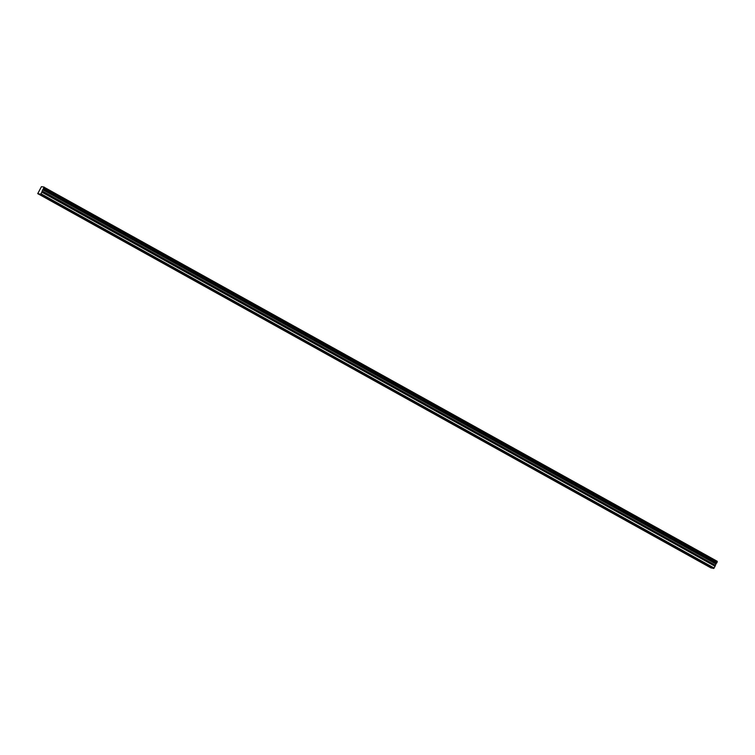 <?xml version="1.0" encoding="UTF-8"?>
<svg xmlns="http://www.w3.org/2000/svg" width="755" height="755" viewBox="0 0 755 755"><rect width="100%" height="100%" fill="white"/><g stroke="black" fill="none" stroke-linecap="round" stroke-linejoin="round"><path stroke-width="1.13" d="M52.708 201.264L50.793 200.434L52.708 201.264M699.819 561.031L697.903 560.21L699.819 561.031M676.707 548.187L674.791 547.356L676.707 548.187M653.603 535.333L651.678 534.512L653.603 535.333M630.491 522.488L628.575 521.658L630.491 522.488M607.379 509.634L605.463 508.813L607.379 509.634M584.266 496.79L582.35 495.959L584.266 496.79M561.154 483.936L559.238 483.115L561.154 483.936M538.041 471.092L536.125 470.261L538.041 471.092M514.929 458.238L513.013 457.417L514.929 458.238M491.826 445.393L489.901 444.563L491.826 445.393M468.713 432.539L466.798 431.718L468.713 432.539M445.601 419.695L443.685 418.865L445.601 419.695M422.489 406.841L420.573 406.02L422.489 406.841M399.376 393.997L397.46 393.166L399.376 393.997M376.264 381.152L374.348 380.322L376.264 381.152M353.151 368.298L351.235 367.477L353.151 368.298M330.048 355.454L328.123 354.623L330.048 355.454M306.936 342.6L305.02 341.779L306.936 342.6M283.823 329.756L281.908 328.925L283.823 329.756M260.711 316.902L258.795 316.081L260.711 316.902M237.598 304.057L235.683 303.227L237.598 304.057M214.486 291.204L212.57 290.382L214.486 291.204M191.374 278.359L189.458 277.529L191.374 278.359M168.261 265.505L166.345 264.684L168.261 265.505M145.158 252.661L143.242 251.83L145.158 252.661M122.046 239.807L120.13 238.986L122.046 239.807M98.933 226.962L97.017 226.132L98.933 226.962M75.821 214.109L73.905 213.287L75.821 214.109M37.75 193.629L40.628 194.224L713.749 568.449L710.861 567.854L37.75 193.629L41.44 186.664L44.139 187.08L42.95 189.448L716.061 563.674L43.016 189.363M716.061 563.674L715.042 566.25L41.931 192.034L40.628 194.224M41.931 192.034L42.95 189.448M44.12 187.221L717.25 561.305M717.231 561.446L717.146 562.097L44.035 187.872M44.007 188.033L717.146 562.097M717.118 562.258L716.835 562.815L43.724 188.59M43.601 188.731L716.835 562.815M716.712 562.956L716.127 563.589M41.874 192.185L715.042 566.25M714.985 566.41L713.749 568.449M41.044 193.799L714.154 568.024M42.827 189.581L715.938 563.806M42.044 191.1L715.164 565.325M715.212 565.165L42.101 190.939M42.724 189.731L715.834 563.957"/></g></svg>
